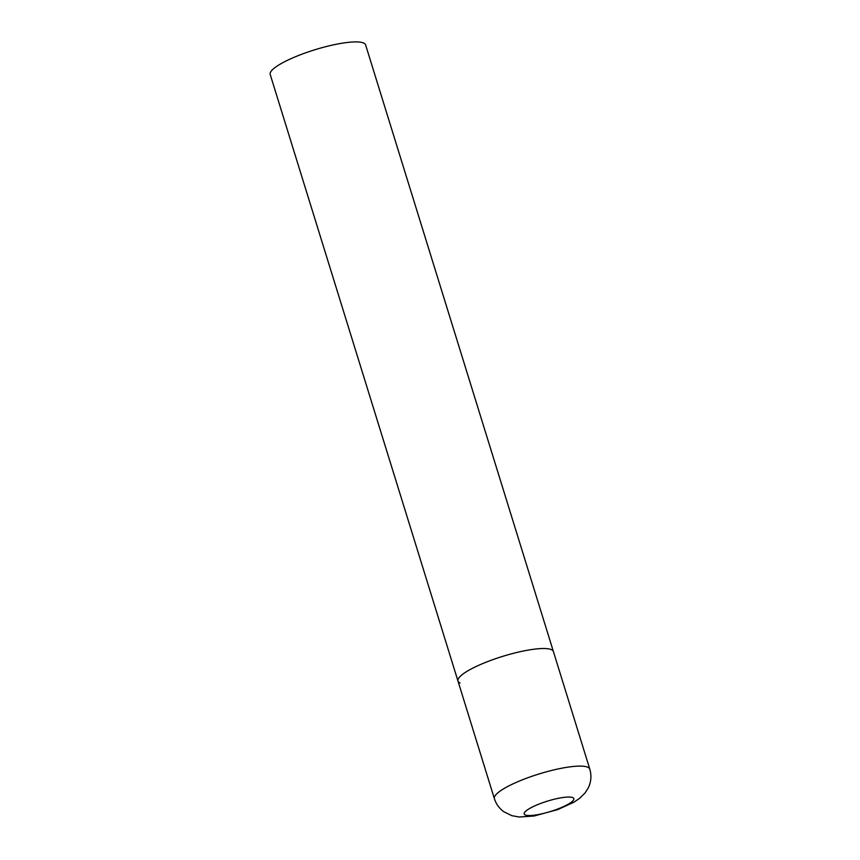 <?xml version="1.0" encoding="UTF-8"?>
<svg xmlns="http://www.w3.org/2000/svg" width="860" height="860" viewBox="0 0 860 860"><rect width="100%" height="100%" fill="white"/><g stroke="black" fill="none" stroke-linecap="round" stroke-linejoin="round"><path stroke-width="1.29" d="M491.447 660.158A49.934 10.384 162.8 0 0 457.982 681.077A49.934 10.384 -17.2 0 1 496.972 658.212A49.934 10.384 -17.2 0 1 551.324 649.612A49.934 10.384 -17.2 0 1 553.399 651.536A49.934 10.384 162.8 0 0 491.447 660.158M460.057 683.001A49.934 10.384 -17.2 0 1 457.982 681.077L270.201 74.454A49.934 10.384 -17.2 0 1 309.192 51.6A49.934 10.384 -17.2 0 1 363.543 43A49.934 10.384 -17.2 0 1 365.618 44.924L589.799 769.13A49.934 10.384 162.8 0 0 527.846 777.741A49.934 10.384 162.8 0 0 494.382 798.661C496.123 804.046 499.252 808.389 503.777 811.7L511.808 815.667L519.15 817L534.028 816.022L557.731 809.604L573.964 802.176L579.715 798.252L585.079 792.931L588.175 788.072C591.153 782.019 591.691 775.698 589.799 769.13M541.617 803.089A25.972 5.396 162.8 0 0 525.299 814.968A25.972 5.396 162.8 0 0 556.431 809.496A25.972 5.396 162.8 0 0 572.749 797.618A25.972 5.396 162.8 0 0 541.617 803.089M457.982 681.077L494.382 798.661"/></g></svg>
